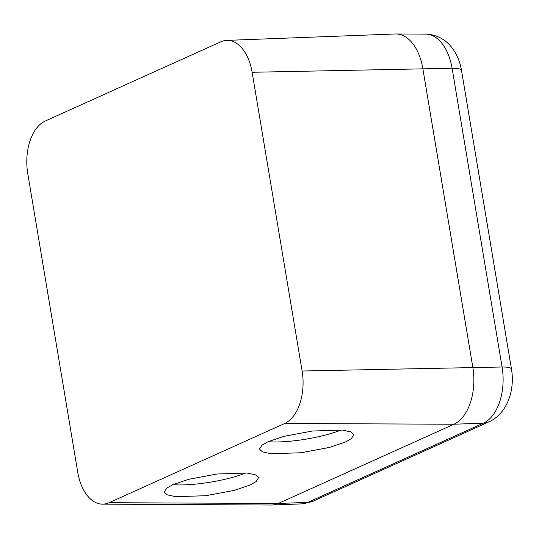 <?xml version="1.0" encoding="UTF-8"?>
<svg xmlns="http://www.w3.org/2000/svg" width="539" height="539" viewBox="0 0 539 539"><rect width="100%" height="100%" fill="white"/><g stroke="black" fill="none" stroke-linecap="round" stroke-linejoin="round"><path stroke-width="0.81" d="M268.132 441.677A47.715 9.513 170.5 0 0 341.12 429.96M345.297 442.074L329.538 447.404L301.018 452.76L270.976 453.717L262.432 451.877L259.495 449.128L261.967 445.174L268.031 441.724L283.784 436.388L312.31 431.032L342.353 430.075L350.889 431.921L353.833 434.663L351.361 438.625L345.297 442.074M172.918 484.635A47.715 9.513 170.5 0 0 245.905 472.919M250.083 485.026L234.324 490.362L205.797 495.718L175.761 496.675L167.218 494.836L164.28 492.087L166.746 488.132L172.817 484.682L188.569 479.346L217.096 473.99L247.138 473.033L255.675 474.872L258.612 477.621L256.146 481.583L250.083 485.026M226.717 40.391L395.276 33.984A46.549 27.496 89.1 0 1 395.976 33.97A46.549 27.496 89.1 0 1 422.832 68.581L472.824 367.322A46.549 27.496 -90.9 0 1 453.905 424.24L278.286 503.473A46.549 27.496 -90.9 0 1 271.872 505.016A46.549 27.496 -90.9 0 1 271.171 505.03L102.498 504.147A42.904 25.34 89.1 0 1 77.744 472.245L27.752 173.511A42.904 25.34 89.1 0 1 45.188 121.046L220.808 41.813A42.904 25.34 89.1 0 1 226.717 40.391A42.904 25.34 89.1 0 1 252.124 72.28L302.116 371.014A42.904 25.34 89.1 0 1 284.68 423.479L109.053 502.712A42.904 25.34 89.1 0 1 102.498 504.147M313.287 501.102L301.476 503.891A45.909 27.112 -90.9 0 0 307.803 502.368A23.278 18.198 -114.3 0 0 313.287 501.102L488.907 421.869A23.278 18.198 -114.3 0 1 483.429 423.135A45.909 27.112 -90.9 0 0 502.085 366.998L452.093 68.264A23.278 4.642 -9.5 0 1 461.499 70.393C460.01 61.21 456.479 53.233 450.914 46.448C445.921 40.479 437.857 34.523 425.601 34.125L395.976 33.97M252.124 72.28L452.093 68.264A45.909 27.112 -90.9 0 0 425.601 34.125M109.053 502.712L278.286 503.473L307.803 502.368L483.429 423.135L453.905 424.24L284.68 423.479M302.116 371.014L502.085 366.998A23.278 4.642 -9.5 0 1 511.491 369.127L461.499 70.393M488.907 421.869C507.475 413.406 515.014 389.892 511.491 369.127M301.476 503.891L271.872 505.016"/></g></svg>

